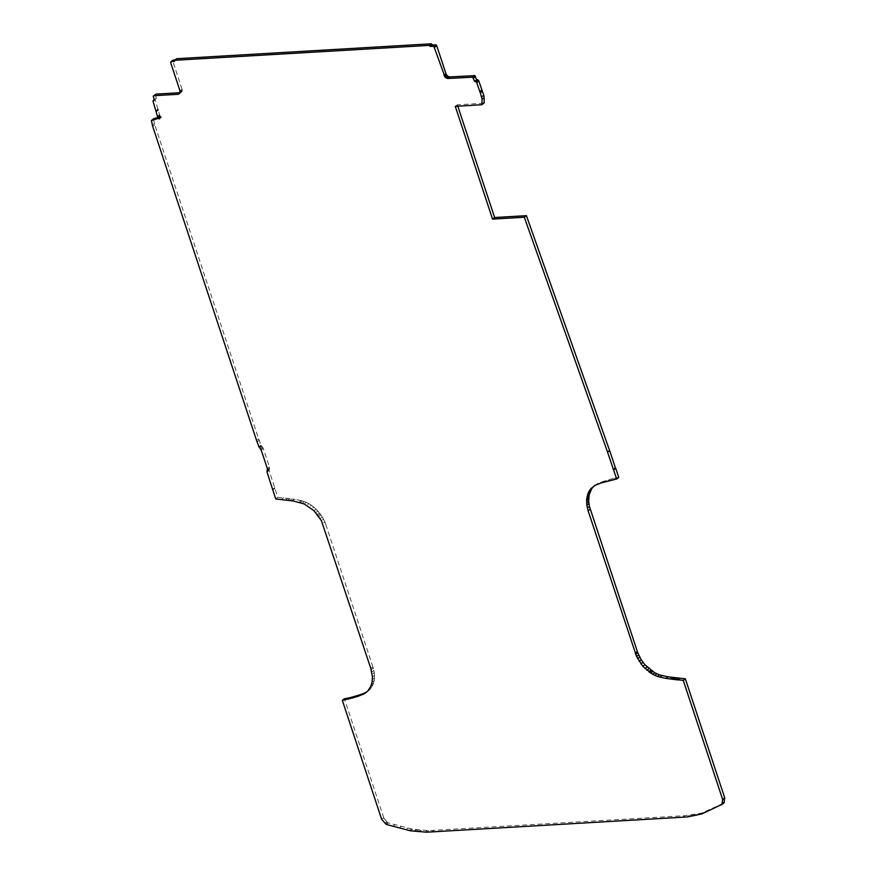 <?xml version="1.0" encoding="UTF-8"?>
<svg xmlns="http://www.w3.org/2000/svg" width="876" height="876" viewBox="0 0 876 876"><rect width="100%" height="100%" fill="white"/><g stroke="black" fill="none" stroke-linecap="round" stroke-linejoin="round"><path stroke-width="0.66" stroke-dasharray="4.38 3.29" d="M457.82 106.226L457.349 104.791L455.268 106.368M723.543 803.27L701.599 813.125L684.682 815.698L428.714 830.601L412.432 829.211L388.407 822.892L386.327 824.469M388.407 822.892L387.597 822.498L385.517 824.086M387.597 822.498L386.907 821.863L384.827 823.44M386.907 821.863L384.049 818.315L381.969 819.892M384.049 818.315L383.765 817.801L381.684 819.378M383.765 817.801L344.41 698.785M368.599 690.66L369.88 689.434L367.8 691.011M368.938 689.62L371.03 688.032L369.88 689.434M371.03 688.032L369.497 688.865M371.577 687.288L369.935 688.087M370.778 686.412L372.869 684.835L372.015 686.499M372.869 684.835L373.57 683.017L371.49 684.605M373.57 683.017L374.161 680.608L372.081 682.185M374.161 680.608L374.479 678.057L372.399 679.634M374.479 678.057L374.512 675.374L372.431 676.962M374.512 675.374L374.249 672.615L372.169 674.202M374.249 672.615L373.855 670.436L371.763 672.023M370.844 668.552L372.924 666.975L373.855 670.436M373.275 668.18L371.194 669.768M372.924 666.975L325.872 524.691L323.791 526.268M325.872 524.691L324.799 521.888L322.718 523.465M324.799 521.888L323.485 519.107L321.404 520.683M323.485 519.107L322.269 516.993L320.189 518.57M318.82 516.49L320.901 514.913L322.269 516.993M320.901 514.913L320.178 513.873L318.097 515.449M320.178 513.873L319.411 512.909L317.32 514.486M315.721 512.591L317.802 511.004L319.411 512.909M317.802 511.004L316.083 509.175L313.991 510.763M316.083 509.175L313.783 507.127L311.703 508.704M313.783 507.127L311.396 505.299L309.316 506.886M311.396 505.299L308.899 503.711L306.819 505.288M308.899 503.711L306.348 502.397L304.257 503.985M306.348 502.397L304.344 501.598L302.264 503.174M300.194 502.517L302.275 500.941L304.344 501.598M302.275 500.941L301.169 500.612L299.088 502.189M301.169 500.612L295.256 499.386L293.175 500.962M295.256 499.386L293.997 499.167L291.905 500.754M153.475 118.895L154.778 124.808L258.65 438.887L260.993 445.205L263.304 448.49L269.414 466.974L269.096 470.478L277.801 497.371L293.997 499.167M289.923 498.521L287.832 500.097M283.561 497.754L281.481 499.331M277.801 497.371L275.721 498.959M274.823 488.392L272.743 489.969M274.757 487.812L272.677 489.388M274.801 487.724L272.721 489.301M269.096 470.478L267.016 472.065M269.052 470.171L266.972 471.759M269.151 469.93L267.07 471.507M269.545 469.087L267.465 470.675M269.644 468.08L267.552 469.667M269.414 466.974L267.333 468.561M263.304 448.49L261.212 450.067M262.877 447.559L260.796 449.136M262.285 446.705L260.205 448.282M261.541 445.983L259.46 447.559M261.212 445.632L259.132 447.209M260.993 445.205L258.913 446.782M259.34 440.223L257.259 441.811M258.65 438.887L256.569 440.464M154.778 124.808L152.698 126.396M154.581 123.45L152.501 125.027M153.377 119.815L151.296 121.403M153.322 119.3L151.241 120.888M153.114 101.539L155.194 99.963L159.771 115.566L161.414 117.384L160.407 116.804L158.118 117.439M160.407 116.804L158.315 118.38M160.713 116.815L158.633 118.391M161.031 117.023L158.95 118.599M161.414 117.384L159.333 118.972M161.283 117.253L159.202 118.829M160.866 116.607L158.786 118.194M160.735 116.409L158.644 117.986M160.385 116.004L158.304 117.581M160.166 115.84L158.085 117.417M159.98 115.72L157.888 117.296M159.771 115.566L157.691 117.154M159.87 115.074L157.79 116.661M159.771 114.515L157.691 116.092M158.348 110.223L156.267 111.799M158.315 109.927L156.224 111.515M158.249 109.467L156.169 111.044M158.173 108.985L156.092 110.562M155.194 99.963L153.037 101.014M155.118 99.437L153.136 100.565M155.216 98.988L153.42 100.247M155.501 98.659L153.826 100.127M155.906 98.539L154.406 100.094M156.486 98.506L155.435 95.309L153.355 96.897M155.435 95.309L155.37 94.728L153.278 96.316M180.259 92.703L179 94.061M181.08 92.484L179.657 93.535M181.748 91.958L182.131 91.17L180.051 92.746M182.131 91.17L182.23 90.206L180.149 91.783M182.23 90.206L182.066 89.308L179.985 90.885M179.941 90.732L182.066 89.308M182.022 89.144L172.791 61.232L170.71 62.809M172.791 61.232L170.656 62.24M175.058 59.94L176.098 59.886L174.006 61.462M176.098 59.886L174.412 61.331M176.492 59.743L174.62 60.981M176.711 59.393L174.653 60.499M481.515 104.835L483.946 103.138M483.596 103.258L457.349 104.791M618.741 477.409L613.441 478.438L611.36 480.015M613.441 478.438L607.813 479.895L605.732 481.482M594.048 485.994L598.363 483.213L607.813 479.895M604.32 481.001L602.228 482.577M603.236 481.351L601.155 482.928M598.363 483.213L596.271 484.789M597.509 483.651L595.417 485.227M595.943 484.516L593.862 486.103M594.53 485.523L592.45 487.111M705.41 811.756L703.318 813.333M703.932 812.348L701.851 813.924M701.599 813.125L699.519 814.713M700.165 813.519L698.084 815.096M698.424 813.957L696.343 815.545M696.978 814.264L694.898 815.841M695.139 814.614L693.058 816.191M691.383 815.14L689.303 816.717M689.379 815.359L687.288 816.936M684.682 815.698L682.601 817.275M433.85 830.382L431.769 831.959M428.714 830.601L426.634 832.189M427.05 830.623L424.97 832.2M421.093 830.415L419.013 831.992M420.327 830.36L418.246 831.937M418.235 830.152L416.155 831.729M416.516 829.933L414.436 831.51M415.826 829.835L413.746 831.412M412.432 829.211L410.351 830.787M411.381 828.97L409.289 830.558M407.909 828.094L405.829 829.671M401.263 826.32L399.171 827.908M395.065 824.655L392.974 826.243M291.96 498.849L289.879 500.426M287.886 498.258L285.806 499.846M609.597 479.424L607.517 481.001M606.061 480.453L603.98 482.041M718.287 805.734L716.207 807.311M716.656 806.511L714.575 808.088M715.035 807.267L712.955 808.844M713.403 808.044L711.323 809.621M708.158 810.508L706.078 812.085M693.266 814.888L691.186 816.465"/><path stroke-width="1.31" d="M492.553 219.109L524.33 217.248L526.41 215.66L494.633 217.522L492.553 219.109L455.268 106.368L481.866 104.715L482.085 99.262L480.344 92.823L476.467 82.07L474.551 81.337L472.668 77.187L447.921 78.49L445.118 77.23L433.861 46.406L430.16 46.351L429.295 45.377L174.598 60.302L174.412 61.331L171.302 61.627L170.71 62.809L179.941 90.732L179.657 93.535L178.178 94.29L153.924 95.703L153.278 96.316L154.406 100.094L153.136 100.565L153.114 101.539L157.691 117.154L159.333 118.972L158.315 118.38L151.395 120.472L152.698 126.396L256.569 440.464L258.913 446.782L261.212 450.067L267.333 468.561L267.016 472.065L275.721 498.959L293.175 500.962L304.257 503.985L313.991 510.763L321.404 520.683L370.844 668.552L372.431 676.962L372.081 682.185L370.778 686.412L367.8 691.011L364.701 693.54L357.813 696.431L342.33 700.373L381.684 819.378L386.327 824.469L410.351 830.787L426.634 832.189L687.288 816.936L701.851 813.924L721.977 804.376L722.623 799.416L683.269 680.4L665.804 678.396L657.307 676.414L652.686 674.334L642.842 666.329L636.556 656.507L588.125 510.796L586.8 505.145L586.712 498.707L588.354 492.498L590.851 488.655L595.417 485.227L601.155 482.928L616.66 478.986L607.473 451.928L609.663 450.538L607.583 452.115M524.33 217.248L607.473 451.928M494.633 217.522L457.82 106.226M347.619 699.333L349.699 697.745L344.41 698.785L342.33 700.373M349.699 697.745L350.805 697.471L348.725 699.059M357.813 696.431L359.905 694.854L350.805 697.471M354.386 696.562L352.305 698.15M359.905 694.854L364.788 692.971L362.708 694.558M364.788 692.971L366.792 691.963L364.701 693.54M158.118 117.439L153.815 118.654L151.395 120.472M153.815 118.654L151.734 120.242M154.253 99.612L153.42 100.247M153.924 95.703L155.578 94.301L153.497 95.878M156.016 94.126L180.259 92.703L178.178 94.29M171.302 61.627L172.955 60.225L170.875 61.813M173.382 60.039L176.098 59.886M174.598 61.013L174.006 61.462M434.66 47.348L436.741 45.771L436.434 45.223L432.24 44.775L431.375 43.8L176.678 58.714L174.598 60.302M431.375 43.8L429.295 45.377M431.463 44.008L429.371 45.585M431.791 44.457L429.7 46.034M432.24 44.775L430.16 46.351M432.711 44.851L430.631 46.439M435.405 44.698L433.324 46.275M435.952 44.829L433.861 46.406M436.434 45.223L434.354 46.8M436.741 45.771L445.983 73.694L443.891 75.27M445.983 73.694L446.475 74.734L444.395 76.311M446.475 74.734L447.198 75.643L445.118 77.23M447.198 75.643L448.085 76.354L446.004 77.942M448.085 76.354L449.049 76.792L446.957 78.369M449.049 76.792L450.001 76.913L447.921 78.49M481.68 96.875L483.771 95.298L478.811 81.008L476.632 79.76L474.759 75.61L450.001 76.913M474.234 75.489L472.153 77.066M474.759 75.61L472.668 77.187M475.252 75.993L473.16 77.581M475.569 76.562L473.489 78.139M476.632 79.76L474.551 81.337M477.201 79.727L475.12 81.304M477.683 79.793L475.602 81.38M478.154 80.077L476.062 81.654M478.548 80.493L476.467 82.07M478.811 81.008L476.719 82.596M481.789 90.031L479.709 91.608M482.041 90.502L479.96 92.079M482.424 91.246L480.344 92.823M483.771 95.298L484.165 97.674L482.085 99.262M481.866 104.715L484.176 102.864L484.165 97.674M484.242 102.459L482.161 104.036M484.176 102.864L482.096 104.441M609.663 450.538L615.368 467.795L613.288 469.383M615.368 467.795L613.364 469.437M615.445 467.861L615.773 468.419L613.682 470.007M615.773 468.419L618.741 477.409L616.66 478.986M721.452 804.847L724.069 802.799L724.715 797.828L685.35 678.823L667.884 676.809L659.387 674.827L654.766 672.746L644.922 664.742L641.21 659.759L637.728 652.697L589.417 506.383L588.694 501.39L589.088 495.115L591.563 488.896L594.53 485.523M592.932 487.078L590.851 488.655M591.563 488.896L589.482 490.472M590.435 490.921L588.354 492.498M589.581 493.166L587.489 494.743M589.088 495.115L587.008 496.703M588.792 497.13L586.712 498.707M588.672 498.148L586.591 499.725M588.661 499.232L586.57 500.809M588.694 501.39L586.602 502.966M588.88 503.569L586.8 505.145M589.417 506.383L587.325 507.97M590.205 509.208L588.125 510.796M637.268 651.492L635.177 653.069M637.728 652.697L635.648 654.273M638.637 654.93L636.556 656.507M639.655 657.077L637.564 658.653M641.21 659.759L639.119 661.336M642.973 662.333L640.893 663.909M644.922 664.742L642.842 666.329M647.068 667.008L644.988 668.585M648.908 668.662L646.827 670.25M650.813 670.173L648.733 671.761M651.755 670.885L649.674 672.461M652.773 671.531L650.693 673.118M654.766 672.746L652.686 674.334M656.792 673.786L654.711 675.363M659.387 674.827L657.307 676.414M661.971 675.571L659.891 677.148M667.884 676.809L665.804 678.396M674.301 677.827L672.221 679.415M679.59 678.429L677.509 680.006M685.35 678.823L683.269 680.4M724.715 797.828L722.623 799.416M724.759 798.365L722.678 799.941M724.321 802.098L722.24 803.686M724.069 802.799L721.977 804.376M526.41 215.66L609.554 450.352M352.59 697.011L350.51 698.588M356.149 696.026L354.068 697.603M672.264 677.509L670.184 679.097M676.316 678.057L674.235 679.634M678.331 678.298L676.25 679.875"/></g></svg>
